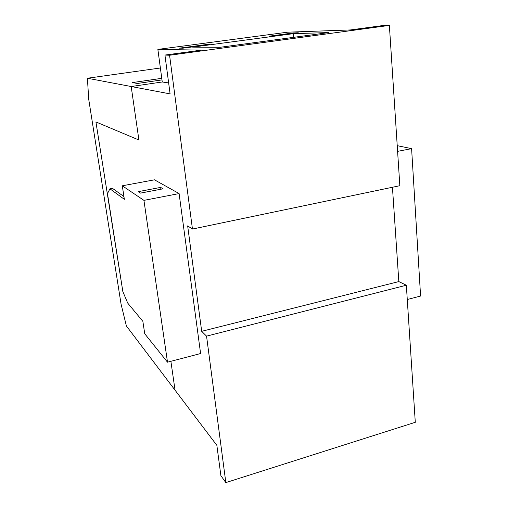 <?xml version="1.0" encoding="UTF-8"?>
<svg xmlns="http://www.w3.org/2000/svg" width="508" height="508" viewBox="0 0 508 508"><rect width="100%" height="100%" fill="white"/><g stroke="black" fill="none" stroke-linecap="round" stroke-linejoin="round"><path stroke-width="0.76" d="M205.842 44.628L209.525 44.615L182.861 48.184L179.47 48.146L205.842 44.628L205.899 45.104M293.649 32.912L298.266 32.76L273.545 36.062L269.183 36.176L293.649 32.912L293.694 33.369M293.294 33.661L328.924 32.563L220.034 47.295L192.608 47.123L293.294 33.661L293.637 37.338M160.376 67.996L87.414 78.245L88.709 99.219L121.094 304.286L126.384 325.958L175.057 390.188L170.885 361.302L175.057 390.188L216.859 445.351L220.891 475.679L225.831 482.6L206.553 336.144L201.689 331.311L187.662 225.889L192.449 229.051L169.57 55.245L164.935 55.067L170.104 93.891L131.185 86.525L162.262 81.978L168.643 82.918M164.935 55.067L201.416 50.127L157.867 49.409L287.731 32.169L350.33 29.953L381.521 25.73L389.369 25.4L399.84 185.712L192.449 229.051M87.414 78.245L131.185 86.525L138.913 140.011L95.917 121.939L122.739 290.913L95.917 121.939L138.913 140.011L131.185 86.525L162.262 81.978L157.867 49.409M201.689 331.311L398.824 281.584L406.343 285.242L206.553 336.144M392.443 187.255L398.824 281.584M169.57 55.245L389.369 25.4M225.831 482.6L415.29 422.3L406.343 285.242M397.224 145.663L411.601 148.647L420.586 296.043L407.276 299.523M397.599 151.352L411.601 148.647M161.982 79.902L137.471 83.464L132.34 82.594L161.773 78.334M160.649 187.408L163.081 188.811L140.481 193.104L138.246 191.649L160.649 187.408L160.903 189.224M109.925 188.798L107.48 193.58L122.847 291.598L127.724 303.105L142.856 321.335L144.742 333.769L167.507 362.185L143.935 200.368L122.295 185.795L124.352 199.346L109.925 188.798L112.452 188.328L123.933 196.583M122.295 185.795L154.476 179.819L179.102 193.573L200.596 353.536L167.507 362.185M143.935 200.368L179.102 193.573"/></g></svg>
